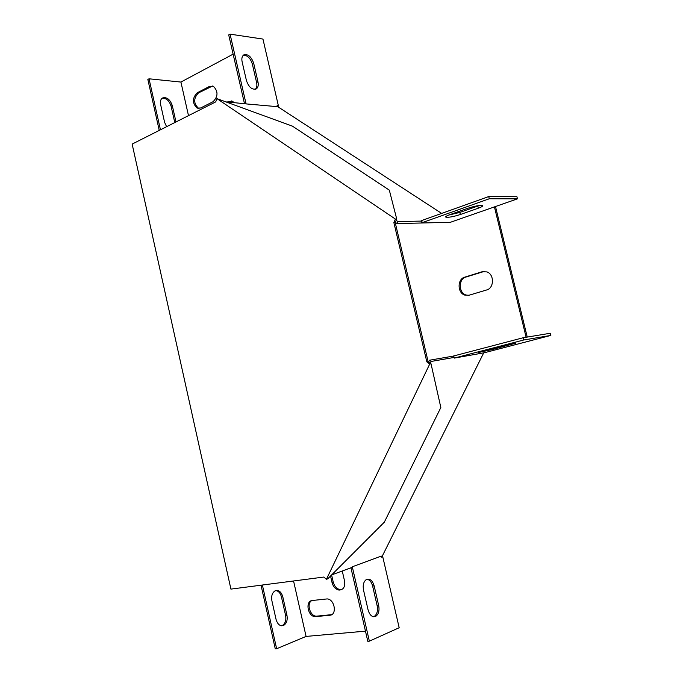 <?xml version="1.0" encoding="UTF-8"?>
<svg xmlns="http://www.w3.org/2000/svg" width="683" height="683" viewBox="0 0 683 683"><rect width="100%" height="100%" fill="white"/><g stroke="black" fill="none" stroke-linecap="round" stroke-linejoin="round"><path stroke-width="1.02" d="M393.86 222.556L395.397 219.072L216.904 98.608L215.734 101.878L132.143 144.096L230.922 589.105L323.896 577.041L326.389 579.338L429.735 363.996L426.841 361.845L393.86 222.556L395.192 222.521L428.13 361.614L426.841 361.845M395.397 219.072L396.729 219.047L395.192 222.521M429.735 363.996L431.024 363.766L428.13 361.614M216.904 98.608L292.469 126.167L389.319 190.13L396.729 219.047M431.024 363.766L440.834 407.52L384.333 522.171L327.703 578.851L326.389 579.338M478.331 208.187C481.677 206.966 483.069 206.104 482.505 205.592C479.799 205.122 474.907 206.01 467.821 208.272L449.747 214.684C446.545 215.854 445.248 216.682 445.837 217.151C448.569 217.604 453.41 216.724 460.351 214.522L478.331 208.187L477.81 206.053L479.218 205.523M526.123 337.265L494.432 206.898L450.336 222.316L421.206 223.008L489.284 198.762L488.746 196.559L421.42 220.635L422.077 221.07L421.206 223.008L397.096 223.572L395.269 222.334M494.432 206.898L517.449 198.847L489.284 198.762M517.449 198.847L516.92 196.713L488.746 196.559M550.857 335.421L523.596 340.023L454.212 358.114L484.708 352.667L550.857 335.421L550.319 333.253L523.05 337.778L452.957 356.159L429.479 360.231L428.634 361.99M162.076 98.258C166.217 97.934 169.23 100.589 171.109 106.232L174.78 122.564M293.562 580.977L306.078 636.419L276.641 648.739L275.275 648.85L261.026 585.203M159.241 130.41L147.844 79.459L149.039 78.801L180.918 82.062L188.491 115.632M281.609 625.782L282.489 625.423C285.332 623.417 286.365 620.07 285.588 615.392L281.439 596.908C280.406 593.075 278.502 590.966 275.736 590.582M166.592 126.697L164.586 122.266L160.642 104.661C160.035 101.528 160.625 99.317 162.4 98.028C166.729 96.755 170.033 99.283 172.304 105.609L175.983 121.95M160.454 129.796L149.039 78.801M276.641 648.739L262.374 585.024M282.788 596.754L286.945 615.246C287.722 619.933 286.681 623.28 283.846 625.286C280.269 626.567 277.691 624.638 276.086 619.498L271.894 600.801C271.134 596.174 272.15 592.887 274.942 590.923C278.553 589.634 281.174 591.58 282.788 596.754L281.439 596.908M350.942 567.804L367.796 641.294L369.358 641.166L399.179 627.728L382.762 556.799L381.592 557.226L381.327 556.09L352.291 566.779L369.358 641.166M373.592 616.732L374.335 616.39C377.084 614.273 378.023 610.73 377.153 605.744L372.611 586.04C371.526 582.018 369.648 579.756 366.959 579.252M368.103 610.004C369.81 615.494 372.397 617.569 375.881 616.237C378.63 614.119 379.569 610.568 378.689 605.582L374.147 585.86C372.431 580.337 369.81 578.245 366.284 579.577C363.578 581.634 362.664 585.135 363.518 590.061L368.103 610.004M244.437 103.449L228.711 34.901L230.069 34.15L262.955 39.076L278.374 105.711L277.11 105.592L277.358 106.668L246.076 103.901L230.069 34.15M255.305 89.302C256.808 87.876 257.235 85.614 256.603 82.523L252.334 64.031C250.396 58.098 247.4 55.169 243.327 55.246M253.7 63.323C251.31 56.561 247.989 53.769 243.729 54.939C242.004 56.237 241.466 58.542 242.132 61.854L246.435 80.568C248.825 87.304 252.121 90.071 256.33 88.867C258.097 87.544 258.644 85.196 257.969 81.84L253.7 63.323L252.334 64.031M448.62 215.102L459.838 212.413L477.81 206.053M482.548 351.182L515.844 343.139L492.844 349.397L478.331 352.548L482.548 351.182M233.125 54.153L180.918 82.062M306.078 636.419L365.473 631.143M213.07 101.707C218.219 96.414 218.304 91.257 213.318 86.237L209.579 86.365L197.216 92.786C192.179 98.113 192.154 103.218 197.139 108.11L200.665 107.982L213.07 101.707M312.285 600.502C305.002 600.92 307.709 616.476 315.102 616.672L329.889 615.238C337.317 614.922 334.704 599.196 327.174 598.914L312.285 600.502M234.081 102.527L232.314 101.204L227.524 101.946M330.546 576L332.058 582.633C333.287 586.928 335.626 589.412 339.075 590.086C343.464 589.822 345.299 586.817 344.565 581.071L342.26 570.997M486.663 289.968C494.176 288.192 494.449 274.464 487.005 271.919L482.249 271.706L464.679 277.17C457.26 279.048 457.251 292.734 464.653 295.065L469.016 295.235L486.663 289.968M381.438 556.568L382.19 556.286L483.726 352.838M430.281 363.219L431.127 361.461L454.579 357.346L454.212 358.114M352.291 566.779L351.976 567.419L331.631 574.915M454.579 357.346L452.957 356.159M431.127 361.461L429.479 360.231M277.289 106.369L441.645 213.403M226.816 101.887L246.076 103.901M396.149 220.353L397.976 221.591L422.077 221.07M397.976 221.591L397.096 223.572M527.242 337.086L495.491 206.522M382.19 556.286L382.762 556.799M278.374 105.711L278.101 106.437M212.635 85.99L198.505 92.905C193.468 98.224 193.443 103.329 198.429 108.213L199.086 108.443M311.832 600.579C306.283 603.277 309.928 616.075 316.297 616.194L331.699 614.649M231.546 100.939L228.805 102.057M331.596 574.949L333.253 582.189C334.474 586.475 336.813 588.959 340.254 589.634L341.859 589.531M484.341 271.39L465.84 277.076C458.421 278.946 458.413 292.614 465.815 294.945L468.384 295.389M523.05 337.778L523.596 340.023M492.639 348.552L492.844 349.397M511.2 343.959L511.354 344.582M459.838 212.413L460.351 214.522M483.402 271.612L482.249 271.706M465.84 277.076L464.679 277.17M333.253 582.189L332.058 582.633M317.143 616.186L315.947 616.664M331.076 614.751L329.889 615.238M210.868 86.493L209.579 86.365M198.505 92.905L197.216 92.786M171.109 106.232L172.304 105.609M256.603 82.523L257.969 81.84M374.147 585.86L372.611 586.04M378.689 605.582L377.153 605.744M286.945 615.246L285.588 615.392M445.734 216.716L445.837 217.151M465.815 294.945L464.653 295.065M340.254 589.634L339.075 590.086M316.297 616.194L315.102 616.672M198.429 108.213L197.139 108.11M255.715 89.174L256.33 88.867M375.881 616.237L374.335 616.39M283.846 625.286L282.489 625.423"/></g></svg>

